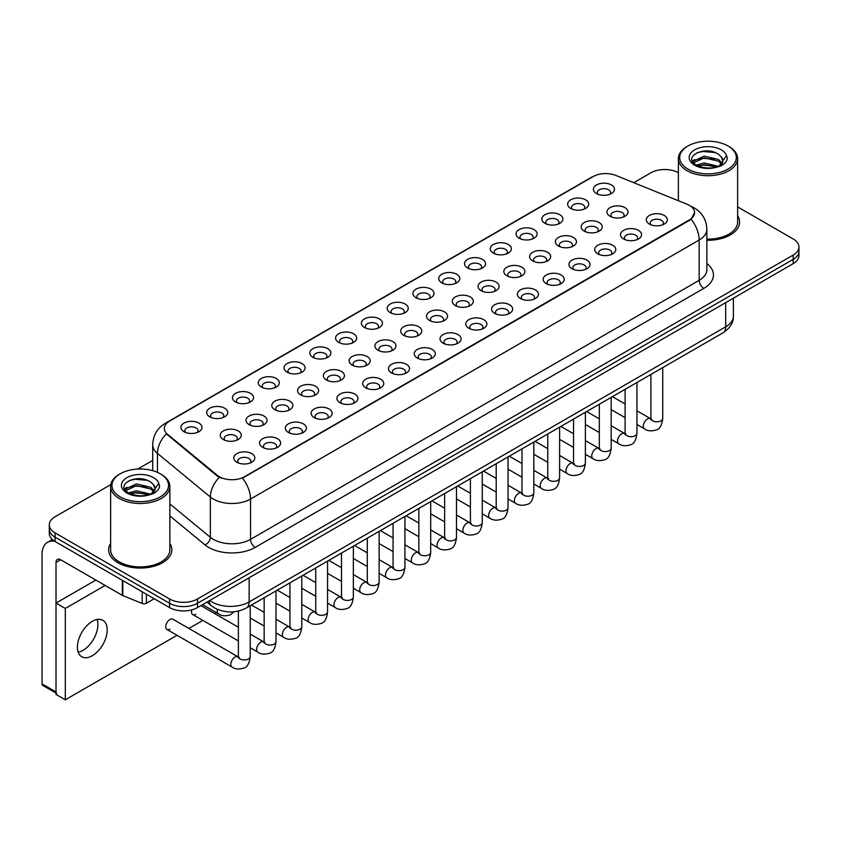 <?xml version="1.0" encoding="UTF-8"?>
<svg xmlns="http://www.w3.org/2000/svg" width="841" height="841" viewBox="0 0 841 841"><rect width="100%" height="100%" fill="white"/><g stroke="black" fill="none" stroke-linecap="round" stroke-linejoin="round"><path stroke-width="1.26" d="M570.713 208.431L570.713 208.431A10.534 6.076 180 0 1 570.713 199.832A10.534 6.076 180 0 1 585.609 199.832A10.534 6.076 180 0 1 585.609 208.431A10.534 6.076 180 0 1 570.713 208.431M583.885 209.23A6.581 3.795 0 0 0 584.747 207.359A6.581 3.795 0 0 0 582.813 204.668A6.581 3.795 0 0 0 575.643 203.848A6.581 3.795 0 0 0 571.586 207.359A6.581 3.795 0 0 0 572.448 209.23M544.936 223.317L544.936 223.317A10.534 6.076 180 0 1 544.936 214.718A10.534 6.076 180 0 1 559.833 214.718A10.534 6.076 180 0 1 559.833 223.317A10.534 6.076 180 0 1 544.936 223.317M558.098 224.116A6.581 3.795 0 0 0 558.96 222.234A6.581 3.795 0 0 0 557.036 219.554A6.581 3.795 0 0 0 549.867 218.734A6.581 3.795 0 0 0 545.798 222.234A6.581 3.795 0 0 0 546.661 224.116M519.149 238.203L519.149 238.203A10.534 6.076 180 0 1 519.149 229.604A10.534 6.076 180 0 1 534.046 229.604A10.534 6.076 180 0 1 534.046 238.203A10.534 6.076 180 0 1 519.149 238.203M532.321 239.002A6.581 3.795 0 0 0 533.183 237.12A6.581 3.795 0 0 0 531.249 234.439A6.581 3.795 0 0 0 524.08 233.609A6.581 3.795 0 0 0 520.022 237.12A6.581 3.795 0 0 0 520.884 239.002M493.373 253.088L493.373 253.088A10.534 6.076 180 0 1 493.373 244.489A10.534 6.076 180 0 1 508.269 244.489A10.534 6.076 180 0 1 508.269 253.088A10.534 6.076 180 0 1 493.373 253.088M506.534 253.887A6.581 3.795 0 0 0 507.396 252.006A6.581 3.795 0 0 0 505.473 249.325A6.581 3.795 0 0 0 498.303 248.494A6.581 3.795 0 0 0 494.235 252.006A6.581 3.795 0 0 0 495.097 253.887M467.585 267.964L467.585 267.964A10.534 6.076 180 0 1 467.585 259.375A10.534 6.076 180 0 1 482.482 259.375A10.534 6.076 180 0 1 482.482 267.964A10.534 6.076 180 0 1 467.585 267.964M480.758 268.773A6.581 3.795 0 0 0 481.62 266.891A6.581 3.795 0 0 0 479.685 264.211A6.581 3.795 0 0 0 472.516 263.38A6.581 3.795 0 0 0 468.458 266.891A6.581 3.795 0 0 0 469.32 268.773M441.809 282.849L441.809 282.849A10.534 6.076 180 0 1 441.809 274.261A10.534 6.076 180 0 1 456.705 274.261A10.534 6.076 180 0 1 456.705 282.849A10.534 6.076 180 0 1 441.809 282.849M454.97 283.659A6.581 3.795 0 0 0 455.833 281.777A6.581 3.795 0 0 0 453.909 279.096A6.581 3.795 0 0 0 446.739 278.266A6.581 3.795 0 0 0 442.671 281.777A6.581 3.795 0 0 0 443.533 283.659M416.022 297.735L416.022 297.735A10.534 6.076 180 0 1 416.022 289.136A10.534 6.076 180 0 1 430.918 289.136A10.534 6.076 180 0 1 430.918 297.735A10.534 6.076 180 0 1 416.022 297.735M429.194 298.544A6.581 3.795 0 0 0 430.056 296.663A6.581 3.795 0 0 0 428.122 293.982A6.581 3.795 0 0 0 420.952 293.152A6.581 3.795 0 0 0 416.894 296.663A6.581 3.795 0 0 0 417.756 298.544M390.245 312.621L390.245 312.621A10.534 6.076 180 0 1 390.245 304.022A10.534 6.076 180 0 1 405.141 304.022A10.534 6.076 180 0 1 405.141 312.621A10.534 6.076 180 0 1 390.245 312.621M403.407 313.43A6.581 3.795 0 0 0 404.269 311.548A6.581 3.795 0 0 0 402.345 308.857A6.581 3.795 0 0 0 395.175 308.037A6.581 3.795 0 0 0 391.107 311.548A6.581 3.795 0 0 0 391.969 313.43M364.458 327.506L364.458 327.506A10.534 6.076 180 0 1 364.458 318.907A10.534 6.076 180 0 1 379.354 318.907A10.534 6.076 180 0 1 379.354 327.506A10.534 6.076 180 0 1 364.458 327.506M377.63 328.316A6.581 3.795 0 0 0 378.492 326.434A6.581 3.795 0 0 0 376.558 323.743A6.581 3.795 0 0 0 369.388 322.923A6.581 3.795 0 0 0 365.33 326.434A6.581 3.795 0 0 0 366.192 328.316M338.681 342.392L338.681 342.392A10.534 6.076 180 0 1 338.681 333.793A10.534 6.076 180 0 1 353.577 333.793A10.534 6.076 180 0 1 353.577 342.392A10.534 6.076 180 0 1 338.681 342.392M351.843 343.202A6.581 3.795 0 0 0 352.705 341.32A6.581 3.795 0 0 0 350.781 338.629A6.581 3.795 0 0 0 343.612 337.809A6.581 3.795 0 0 0 339.543 341.32A6.581 3.795 0 0 0 340.405 343.202M312.894 357.278L312.894 357.278A10.534 6.076 180 0 1 312.894 348.679A10.534 6.076 180 0 1 327.79 348.679A10.534 6.076 180 0 1 327.79 357.278A10.534 6.076 180 0 1 312.894 357.278M326.066 358.087A6.581 3.795 0 0 0 326.928 356.206A6.581 3.795 0 0 0 324.994 353.514A6.581 3.795 0 0 0 317.824 352.694A6.581 3.795 0 0 0 313.767 356.206A6.581 3.795 0 0 0 314.629 358.087M287.117 372.164L287.117 372.164A10.534 6.076 180 0 1 287.117 363.564A10.534 6.076 180 0 1 302.014 363.564A10.534 6.076 180 0 1 302.014 372.164A10.534 6.076 180 0 1 287.117 372.164M300.279 372.973A6.581 3.795 0 0 0 301.141 371.091A6.581 3.795 0 0 0 299.217 368.4A6.581 3.795 0 0 0 292.048 367.58A6.581 3.795 0 0 0 287.979 371.091A6.581 3.795 0 0 0 288.841 372.973M261.33 387.049L261.33 387.049A10.534 6.076 180 0 1 261.33 378.45A10.534 6.076 180 0 1 276.226 378.45A10.534 6.076 180 0 1 276.226 387.049A10.534 6.076 180 0 1 261.33 387.049M274.502 387.859A6.581 3.795 0 0 0 275.364 385.977A6.581 3.795 0 0 0 273.43 383.286A6.581 3.795 0 0 0 266.261 382.466A6.581 3.795 0 0 0 262.203 385.977A6.581 3.795 0 0 0 263.065 387.859M235.554 401.935L235.554 401.935A10.534 6.076 180 0 1 235.554 393.336A10.534 6.076 180 0 1 250.45 393.336A10.534 6.076 180 0 1 250.45 401.935A10.534 6.076 180 0 1 235.554 401.935M248.715 402.744A6.581 3.795 0 0 0 249.577 400.863A6.581 3.795 0 0 0 247.653 398.171A6.581 3.795 0 0 0 240.484 397.351A6.581 3.795 0 0 0 236.416 400.863A6.581 3.795 0 0 0 237.278 402.744M209.766 416.821L209.766 416.821A10.534 6.076 180 0 1 209.766 408.221A10.534 6.076 180 0 1 224.663 408.221A10.534 6.076 180 0 1 224.663 416.821A10.534 6.076 180 0 1 209.766 416.821M222.939 417.63A6.581 3.795 0 0 0 223.801 415.748A6.581 3.795 0 0 0 221.866 413.057A6.581 3.795 0 0 0 214.697 412.237A6.581 3.795 0 0 0 210.639 415.748A6.581 3.795 0 0 0 211.501 417.63M183.99 431.706L183.99 431.706A10.534 6.076 180 0 1 183.99 423.107A10.534 6.076 180 0 1 198.886 423.107A10.534 6.076 180 0 1 198.886 431.706A10.534 6.076 180 0 1 183.99 431.706M197.151 432.505A6.581 3.795 0 0 0 198.013 430.634A6.581 3.795 0 0 0 196.09 427.943A6.581 3.795 0 0 0 188.92 427.123A6.581 3.795 0 0 0 184.852 430.634A6.581 3.795 0 0 0 185.714 432.505M596.5 193.546L596.5 193.546A10.534 6.076 180 0 1 596.5 184.946A10.534 6.076 180 0 1 611.386 184.946A10.534 6.076 180 0 1 611.396 193.546A10.534 6.076 180 0 1 596.5 193.546M609.662 194.355A6.581 3.795 0 0 0 610.524 192.473A6.581 3.795 0 0 0 608.6 189.782A6.581 3.795 0 0 0 601.431 188.962A6.581 3.795 0 0 0 597.362 192.473A6.581 3.795 0 0 0 598.224 194.355M584.264 231.128L584.264 231.128A10.534 6.076 180 0 1 584.264 222.539A10.534 6.076 180 0 1 599.149 222.539A10.534 6.076 180 0 1 599.149 231.128A10.534 6.076 180 0 1 584.264 231.128M597.425 231.937A6.581 3.795 0 0 0 598.287 230.056A6.581 3.795 0 0 0 596.364 227.375A6.581 3.795 0 0 0 589.184 226.544A6.581 3.795 0 0 0 585.126 230.056A6.581 3.795 0 0 0 585.988 231.937M558.477 246.014L558.477 246.014A10.534 6.076 180 0 1 558.477 237.425A10.534 6.076 180 0 1 573.373 237.425A10.534 6.076 180 0 1 573.373 246.014A10.534 6.076 180 0 1 558.477 246.014M571.638 246.823A6.581 3.795 0 0 0 572.5 244.941A6.581 3.795 0 0 0 570.576 242.261A6.581 3.795 0 0 0 563.407 241.43A6.581 3.795 0 0 0 559.339 244.941A6.581 3.795 0 0 0 560.201 246.823M532.7 260.899L532.7 260.899A10.534 6.076 180 0 1 532.7 252.3A10.534 6.076 180 0 1 547.586 252.3A10.534 6.076 180 0 1 547.586 260.899A10.534 6.076 180 0 1 532.7 260.899M545.862 261.709A6.581 3.795 0 0 0 546.724 259.827A6.581 3.795 0 0 0 544.8 257.146A6.581 3.795 0 0 0 537.62 256.316A6.581 3.795 0 0 0 533.562 259.827A6.581 3.795 0 0 0 534.424 261.709M506.913 275.785L506.913 275.785A10.534 6.076 180 0 1 506.913 267.186A10.534 6.076 180 0 1 521.809 267.186A10.534 6.076 180 0 1 521.809 275.785A10.534 6.076 180 0 1 506.913 275.785M520.074 276.594A6.581 3.795 0 0 0 520.936 274.713A6.581 3.795 0 0 0 519.013 272.021A6.581 3.795 0 0 0 511.843 271.201A6.581 3.795 0 0 0 507.775 274.713A6.581 3.795 0 0 0 508.637 276.594M481.136 290.671L481.136 290.671A10.534 6.076 180 0 1 481.136 282.071A10.534 6.076 180 0 1 496.022 282.071A10.534 6.076 180 0 1 496.022 290.671A10.534 6.076 180 0 1 481.136 290.671M494.298 291.48A6.581 3.795 0 0 0 495.16 289.598A6.581 3.795 0 0 0 493.236 286.907A6.581 3.795 0 0 0 486.056 286.087A6.581 3.795 0 0 0 481.998 289.598A6.581 3.795 0 0 0 482.86 291.48M455.349 305.556L455.349 305.556A10.534 6.076 180 0 1 455.349 296.957A10.534 6.076 180 0 1 470.245 296.957A10.534 6.076 180 0 1 470.245 305.556A10.534 6.076 180 0 1 455.349 305.556M468.511 306.366A6.581 3.795 0 0 0 469.383 304.484A6.581 3.795 0 0 0 467.449 301.793A6.581 3.795 0 0 0 460.279 300.973A6.581 3.795 0 0 0 456.211 304.484A6.581 3.795 0 0 0 457.073 306.366M429.572 320.442L429.572 320.442A10.534 6.076 180 0 1 429.572 311.843A10.534 6.076 180 0 1 444.458 311.843A10.534 6.076 180 0 1 444.458 320.442A10.534 6.076 180 0 1 429.572 320.442M442.734 321.251A6.581 3.795 0 0 0 443.596 319.37A6.581 3.795 0 0 0 441.672 316.679A6.581 3.795 0 0 0 434.492 315.859A6.581 3.795 0 0 0 430.434 319.37A6.581 3.795 0 0 0 431.296 321.251M403.785 335.328L403.785 335.328A10.534 6.076 180 0 1 403.785 326.728A10.534 6.076 180 0 1 418.681 326.728A10.534 6.076 180 0 1 418.681 335.328A10.534 6.076 180 0 1 403.785 335.328M416.947 336.137A6.581 3.795 0 0 0 417.819 334.255A6.581 3.795 0 0 0 415.885 331.564A6.581 3.795 0 0 0 408.715 330.744A6.581 3.795 0 0 0 404.647 334.255A6.581 3.795 0 0 0 405.509 336.137M378.008 350.213L378.008 350.213A10.534 6.076 180 0 1 378.008 341.614A10.534 6.076 180 0 1 392.894 341.614A10.534 6.076 180 0 1 392.894 350.213A10.534 6.076 180 0 1 378.008 350.213M391.17 351.023A6.581 3.795 0 0 0 392.032 349.141A6.581 3.795 0 0 0 390.108 346.45A6.581 3.795 0 0 0 382.928 345.63A6.581 3.795 0 0 0 378.87 349.141A6.581 3.795 0 0 0 379.733 351.023M352.221 365.099L352.221 365.099A10.534 6.076 180 0 1 352.221 356.5A10.534 6.076 180 0 1 367.118 356.5A10.534 6.076 180 0 1 367.118 365.099A10.534 6.076 180 0 1 352.221 365.099M365.383 365.909A6.581 3.795 0 0 0 366.255 364.027A6.581 3.795 0 0 0 364.321 361.336A6.581 3.795 0 0 0 357.152 360.516A6.581 3.795 0 0 0 353.083 364.027A6.581 3.795 0 0 0 353.945 365.909M326.445 379.985L326.445 379.985A10.534 6.076 180 0 1 326.445 371.386A10.534 6.076 180 0 1 341.33 371.386A10.534 6.076 180 0 1 341.33 379.985A10.534 6.076 180 0 1 326.445 379.985M339.606 380.784A6.581 3.795 0 0 0 340.468 378.913A6.581 3.795 0 0 0 338.545 376.221A6.581 3.795 0 0 0 331.365 375.401A6.581 3.795 0 0 0 327.307 378.913A6.581 3.795 0 0 0 328.169 380.784M300.658 394.871L300.658 394.871A10.534 6.076 180 0 1 300.658 386.271A10.534 6.076 180 0 1 315.554 386.271A10.534 6.076 180 0 1 315.554 394.871A10.534 6.076 180 0 1 300.658 394.871M313.819 395.669A6.581 3.795 0 0 0 314.692 393.788A6.581 3.795 0 0 0 312.757 391.107A6.581 3.795 0 0 0 305.588 390.287A6.581 3.795 0 0 0 301.52 393.788A6.581 3.795 0 0 0 302.392 395.669M274.881 409.756L274.881 409.756A10.534 6.076 180 0 1 274.881 401.157A10.534 6.076 180 0 1 289.767 401.157A10.534 6.076 180 0 1 289.767 409.756A10.534 6.076 180 0 1 274.881 409.756M288.043 410.555A6.581 3.795 0 0 0 288.905 408.673A6.581 3.795 0 0 0 286.981 405.993A6.581 3.795 0 0 0 279.801 405.162A6.581 3.795 0 0 0 275.743 408.673A6.581 3.795 0 0 0 276.605 410.555M249.094 424.642L249.094 424.642A10.534 6.076 180 0 1 249.094 416.043A10.534 6.076 180 0 1 263.99 416.043A10.534 6.076 180 0 1 263.99 424.642A10.534 6.076 180 0 1 249.094 424.642M262.255 425.441A6.581 3.795 0 0 0 263.128 423.559A6.581 3.795 0 0 0 261.194 420.878A6.581 3.795 0 0 0 254.024 420.048A6.581 3.795 0 0 0 249.956 423.559A6.581 3.795 0 0 0 250.828 425.441M223.317 439.528L223.317 439.528A10.534 6.076 180 0 1 223.317 430.928A10.534 6.076 180 0 1 238.203 430.928A10.534 6.076 180 0 1 238.203 439.528A10.534 6.076 180 0 1 223.317 439.528M236.479 440.327A6.581 3.795 0 0 0 237.341 438.445A6.581 3.795 0 0 0 235.417 435.764A6.581 3.795 0 0 0 228.237 434.934A6.581 3.795 0 0 0 224.179 438.445A6.581 3.795 0 0 0 225.041 440.327M610.04 216.253L610.04 216.253A10.534 6.076 180 0 1 610.04 207.653A10.534 6.076 180 0 1 624.937 207.653A10.534 6.076 180 0 1 624.937 216.253A10.534 6.076 180 0 1 610.04 216.253M623.202 217.052A6.581 3.795 0 0 0 624.064 215.17A6.581 3.795 0 0 0 622.14 212.489A6.581 3.795 0 0 0 614.971 211.659A6.581 3.795 0 0 0 610.902 215.17A6.581 3.795 0 0 0 611.764 217.052M623.58 238.949L623.58 238.949A10.534 6.076 180 0 1 623.58 230.35A10.534 6.076 180 0 1 638.477 230.35A10.534 6.076 180 0 1 638.477 238.949A10.534 6.076 180 0 1 623.58 238.949M636.753 239.759A6.581 3.795 0 0 0 637.615 237.877A6.581 3.795 0 0 0 635.68 235.186A6.581 3.795 0 0 0 628.511 234.366A6.581 3.795 0 0 0 624.453 237.877A6.581 3.795 0 0 0 625.315 239.759M597.804 253.835L597.804 253.835A10.534 6.076 180 0 1 597.804 245.236A10.534 6.076 180 0 1 612.69 245.236A10.534 6.076 180 0 1 612.69 253.835A10.534 6.076 180 0 1 597.804 253.835M610.965 254.644A6.581 3.795 0 0 0 611.827 252.763A6.581 3.795 0 0 0 609.904 250.071A6.581 3.795 0 0 0 602.734 249.251A6.581 3.795 0 0 0 598.666 252.763A6.581 3.795 0 0 0 599.528 254.644M572.017 268.721L572.017 268.721A10.534 6.076 180 0 1 572.017 260.121A10.534 6.076 180 0 1 586.913 260.121A10.534 6.076 180 0 1 586.913 268.721A10.534 6.076 180 0 1 572.017 268.721M585.189 269.53A6.581 3.795 0 0 0 586.051 267.648A6.581 3.795 0 0 0 584.117 264.957A6.581 3.795 0 0 0 576.947 264.137A6.581 3.795 0 0 0 572.889 267.648A6.581 3.795 0 0 0 573.751 269.53M546.24 283.606L546.24 283.606A10.534 6.076 180 0 1 546.24 275.007A10.534 6.076 180 0 1 561.126 275.007A10.534 6.076 180 0 1 561.126 283.606A10.534 6.076 180 0 1 546.24 283.606M559.402 284.416A6.581 3.795 0 0 0 560.264 282.534A6.581 3.795 0 0 0 558.34 279.843A6.581 3.795 0 0 0 551.17 279.023A6.581 3.795 0 0 0 547.102 282.534A6.581 3.795 0 0 0 547.964 284.416M520.453 298.492L520.453 298.492A10.534 6.076 180 0 1 520.453 289.893A10.534 6.076 180 0 1 535.349 289.893A10.534 6.076 180 0 1 535.349 298.492A10.534 6.076 180 0 1 520.453 298.492M533.625 299.301A6.581 3.795 0 0 0 534.487 297.42A6.581 3.795 0 0 0 532.553 294.728A6.581 3.795 0 0 0 525.383 293.908A6.581 3.795 0 0 0 521.325 297.42A6.581 3.795 0 0 0 522.187 299.301M494.676 313.378L494.676 313.378A10.534 6.076 180 0 1 494.676 304.778A10.534 6.076 180 0 1 509.562 304.778A10.534 6.076 180 0 1 509.562 313.378A10.534 6.076 180 0 1 494.676 313.378M507.838 314.187A6.581 3.795 0 0 0 508.7 312.305A6.581 3.795 0 0 0 506.776 309.614A6.581 3.795 0 0 0 499.607 308.794A6.581 3.795 0 0 0 495.538 312.305A6.581 3.795 0 0 0 496.4 314.187M468.889 328.263L468.889 328.263A10.534 6.076 180 0 1 468.889 319.664A10.534 6.076 180 0 1 483.785 319.664A10.534 6.076 180 0 1 483.785 328.263A10.534 6.076 180 0 1 468.889 328.263M482.061 329.062A6.581 3.795 0 0 0 482.923 327.191A6.581 3.795 0 0 0 480.989 324.5A6.581 3.795 0 0 0 473.819 323.68A6.581 3.795 0 0 0 469.762 327.191A6.581 3.795 0 0 0 470.624 329.062M443.112 343.149L443.112 343.149A10.534 6.076 180 0 1 443.112 334.55A10.534 6.076 180 0 1 457.998 334.55A10.534 6.076 180 0 1 457.998 343.149A10.534 6.076 180 0 1 443.112 343.149M456.274 343.948A6.581 3.795 0 0 0 457.136 342.077A6.581 3.795 0 0 0 455.212 339.386A6.581 3.795 0 0 0 448.043 338.566A6.581 3.795 0 0 0 443.974 342.077A6.581 3.795 0 0 0 444.836 343.948M417.325 358.035L417.325 358.035A10.534 6.076 180 0 1 417.325 349.435A10.534 6.076 180 0 1 432.221 349.435A10.534 6.076 180 0 1 432.221 358.035A10.534 6.076 180 0 1 417.325 358.035M430.497 358.834A6.581 3.795 0 0 0 431.359 356.952A6.581 3.795 0 0 0 429.425 354.271A6.581 3.795 0 0 0 422.256 353.451A6.581 3.795 0 0 0 418.198 356.952A6.581 3.795 0 0 0 419.06 358.834M391.549 372.92L391.549 372.92A10.534 6.076 180 0 1 391.549 364.321A10.534 6.076 180 0 1 406.434 364.321A10.534 6.076 180 0 1 406.445 372.92A10.534 6.076 180 0 1 391.549 372.92M404.71 373.719A6.581 3.795 0 0 0 405.572 371.838A6.581 3.795 0 0 0 403.648 369.157A6.581 3.795 0 0 0 396.479 368.326A6.581 3.795 0 0 0 392.411 371.838A6.581 3.795 0 0 0 393.273 373.719M365.761 387.806L365.761 387.806A10.534 6.076 180 0 1 365.761 379.207A10.534 6.076 180 0 1 380.658 379.207A10.534 6.076 180 0 1 380.658 387.806A10.534 6.076 180 0 1 365.761 387.806M378.934 388.605A6.581 3.795 0 0 0 379.796 386.723A6.581 3.795 0 0 0 377.861 384.043A6.581 3.795 0 0 0 370.692 383.212A6.581 3.795 0 0 0 366.634 386.723A6.581 3.795 0 0 0 367.496 388.605M339.985 402.681L339.985 402.681A10.534 6.076 180 0 1 339.985 394.093A10.534 6.076 180 0 1 354.881 394.093A10.534 6.076 180 0 1 354.881 402.681A10.534 6.076 180 0 1 339.985 402.681M353.146 403.491A6.581 3.795 0 0 0 354.008 401.609A6.581 3.795 0 0 0 352.085 398.928A6.581 3.795 0 0 0 344.915 398.098A6.581 3.795 0 0 0 340.847 401.609A6.581 3.795 0 0 0 341.709 403.491M314.198 417.567L314.198 417.567A10.534 6.076 180 0 1 314.198 408.978A10.534 6.076 180 0 1 329.094 408.978A10.534 6.076 180 0 1 329.094 417.567A10.534 6.076 180 0 1 314.198 417.567M327.37 418.376A6.581 3.795 0 0 0 328.232 416.495A6.581 3.795 0 0 0 326.297 413.814A6.581 3.795 0 0 0 319.128 412.984A6.581 3.795 0 0 0 315.07 416.495A6.581 3.795 0 0 0 315.932 418.376M288.421 432.453L288.421 432.453A10.534 6.076 180 0 1 288.421 423.853A10.534 6.076 180 0 1 303.317 423.853A10.534 6.076 180 0 1 303.317 432.453A10.534 6.076 180 0 1 288.421 432.453M301.583 433.262A6.581 3.795 0 0 0 302.445 431.38A6.581 3.795 0 0 0 300.521 428.7A6.581 3.795 0 0 0 293.351 427.869A6.581 3.795 0 0 0 289.283 431.38A6.581 3.795 0 0 0 290.145 433.262M262.634 447.338L262.634 447.338A10.534 6.076 180 0 1 262.634 438.739A10.534 6.076 180 0 1 277.53 438.739A10.534 6.076 180 0 1 277.53 447.338A10.534 6.076 180 0 1 262.634 447.338M275.806 448.148A6.581 3.795 0 0 0 276.668 446.266A6.581 3.795 0 0 0 274.734 443.575A6.581 3.795 0 0 0 267.564 442.755A6.581 3.795 0 0 0 263.506 446.266A6.581 3.795 0 0 0 264.368 448.148M236.857 462.224L236.857 462.224A10.534 6.076 180 0 1 236.857 453.625A10.534 6.076 180 0 1 251.753 453.625A10.534 6.076 180 0 1 251.753 462.224A10.534 6.076 180 0 1 236.857 462.224M250.019 463.034A6.581 3.795 0 0 0 250.881 461.152A6.581 3.795 0 0 0 248.957 458.461A6.581 3.795 0 0 0 241.787 457.641A6.581 3.795 0 0 0 237.719 461.152A6.581 3.795 0 0 0 238.581 463.034M649.368 224.063L649.368 224.063A10.534 6.076 180 0 1 649.368 215.464A10.534 6.076 180 0 1 664.253 215.464A10.534 6.076 180 0 1 664.253 224.063A10.534 6.076 180 0 1 649.368 224.063M662.529 224.873A6.581 3.795 0 0 0 663.391 222.991A6.581 3.795 0 0 0 661.468 220.3A6.581 3.795 0 0 0 654.298 219.48A6.581 3.795 0 0 0 650.23 222.991A6.581 3.795 0 0 0 651.092 224.873M687.013 204.216A17.766 10.26 180 0 1 689.389 205.362A17.766 10.26 180 0 1 694.592 212.615A17.766 10.26 180 0 1 689.389 219.879L244.489 476.731A17.766 10.26 180 0 1 217.367 475.365L167.538 434.282A17.766 10.26 180 0 1 164.321 428.395A17.766 10.26 180 0 1 169.525 421.141L593.094 176.599A17.766 10.26 180 0 1 615.854 175.443L687.013 204.216M110.623 543.475A31.59 18.239 0 0 0 108.657 549.814A31.59 18.239 0 0 0 117.908 562.713A31.59 18.239 0 0 0 152.337 566.666A31.59 18.239 0 0 0 171.837 549.814A31.59 18.239 0 0 0 169.861 543.475A31.59 18.239 0 0 1 171.837 549.814A31.59 18.239 0 0 1 152.337 566.666A31.59 18.239 0 0 1 117.908 562.713A31.59 18.239 0 0 1 108.657 549.814A31.59 18.239 0 0 1 110.623 543.475M694.592 212.615L691.113 219.154L689.389 220.405L242.492 478.161A23.033 13.298 60 0 1 250.534 499.039A26.323 15.201 180 0 1 213.309 499.039A26.323 15.201 180 0 1 210.355 497.01L157.456 453.394A26.323 15.201 180 0 1 152.705 444.668L152.705 470.666M110.791 484.605L55.085 516.773A19.742 11.396 0 0 0 49.293 524.826L49.293 533.425A19.742 11.396 0 0 0 55.085 541.488L169.567 607.58L169.567 603.281A19.742 11.396 0 0 0 197.488 603.281L793.168 259.375A19.742 11.396 0 0 0 798.95 251.312A19.742 11.396 0 0 1 793.168 259.375L197.488 603.281A19.742 11.396 0 0 1 169.567 603.281L55.085 537.189L169.567 603.281L169.567 598.992A19.742 11.396 0 0 0 197.488 598.992L793.168 255.075A19.742 11.396 0 0 0 798.95 247.012A19.742 11.396 0 0 0 793.168 238.949L737.62 206.886M49.293 529.126A19.742 11.396 0 0 0 55.085 537.189A19.742 11.396 0 0 1 49.293 529.126M221.362 478.161L217.367 476.143L166.339 433.84A23.033 15.411 129.5 0 0 157.456 453.394L157.456 472.369M706.871 240.253A31.59 18.239 0 0 0 739.596 222.024A31.59 18.239 0 0 0 737.62 215.674A31.59 18.239 0 0 1 739.596 222.024A31.59 18.239 0 0 1 706.871 240.253M678.382 172.689A19.742 11.396 0 0 0 650.766 172.857L633.746 182.686M152.705 460.405L137.714 469.057M49.293 524.826A19.742 11.396 0 0 0 55.085 532.889L169.567 598.992M169.567 607.58A19.742 11.396 0 0 0 197.488 607.58L793.168 263.675A19.742 11.396 0 0 0 798.95 255.611L798.95 247.012M83.007 650.356A21.057 12.163 120 0 0 97.104 619.491A21.057 12.163 120 0 1 83.007 650.356A21.057 12.163 120 0 1 78.213 652.217A21.057 12.163 120 0 0 83.007 650.356M146.408 594.219L146.408 603.218L154.208 598.718M54.854 541.362A26.323 15.201 -120 0 0 47.506 542.329A26.323 15.201 -120 0 0 42.05 554.387L42.05 683.891L56.011 691.954L56.011 562.45A6.581 3.795 60 0 1 57.377 559.433A6.581 3.795 60 0 1 60.668 559.759L122.355 595.375L122.355 580.332M56.011 693.068L42.733 685.394A3.29 1.903 -60 0 1 42.05 683.891M56.011 691.954A3.29 1.903 120 0 0 56.694 693.457M146.408 603.218A3.29 1.903 180 0 1 142.192 603.428L122.797 595.586A3.29 1.903 180 0 1 122.355 595.375M706.871 239.107A29.614 17.104 0 0 0 737.62 222.024L737.62 158.613A29.614 17.104 0 0 0 728.947 146.523L728.012 145.987A28.3 16.336 0 0 0 687.991 145.987A28.3 16.336 0 0 0 687.991 169.094A28.3 16.336 0 0 0 728.012 169.094A28.3 16.336 0 0 0 728.012 145.987L728.947 146.523M687.991 145.987L687.065 146.523A29.614 17.104 0 0 0 678.382 158.613A29.614 17.104 0 0 0 687.065 170.702A29.614 17.104 0 0 0 719.339 174.413A29.614 17.104 0 0 0 737.62 158.613M722.661 161.787L722.882 160.768A14.875 8.589 0 0 0 721.2 156.794L718.54 154.366C704.821 144.663 681.967 157.33 696.075 164.847C701.836 167.969 708.648 168.768 716.49 167.243L720.674 166.024C724.69 163.963 726.918 161.388 727.36 158.297L726.54 155.638L719.023 166.171M696.516 165.109L704.148 162.954L718.677 166.413M714.839 166.14L702.981 165.12L698.272 165.971L704.148 164.657L717.026 167.128M693.184 162.355L693.636 161.062L704.148 156.121L718.519 159.485L721.977 163.091M693.594 162.839L704.148 157.835L718.519 161.188L721.41 163.9M721.2 156.794L722.871 160.967M722.882 161.304L721.231 165.74M692.332 160.915L694.855 159.506M697.147 152.652L702.981 151.475L714.987 152.526M692.648 161.556L693.709 160.925M698.251 159.149L702.981 158.297L714.839 159.317M120.231 473.777L119.306 474.313A29.614 17.104 0 0 0 110.623 486.403L110.623 549.814A29.614 17.104 0 0 0 119.306 561.904A29.614 17.104 0 0 0 151.58 565.615A29.614 17.104 0 0 0 169.861 549.814L169.861 486.403A29.614 17.104 0 0 0 161.188 474.313L160.253 473.777A28.3 16.336 0 0 0 120.231 473.777A28.3 16.336 0 0 0 120.231 496.884A28.3 16.336 0 0 0 160.253 496.884A28.3 16.336 0 0 0 160.253 473.777L161.188 474.313M110.623 486.403A29.614 17.104 0 0 0 119.306 498.503A29.614 17.104 0 0 0 151.58 502.203A29.614 17.104 0 0 0 169.861 486.403M154.902 489.578L155.122 488.558A14.875 8.589 0 0 0 153.44 484.595L150.781 482.166C137.062 472.463 114.208 485.12 128.316 492.647C134.076 495.77 140.889 496.558 148.731 495.034L152.915 493.814C156.931 491.754 159.159 489.178 159.601 486.098L158.781 483.428L151.264 493.961M128.757 492.9L136.389 490.745L150.917 494.214M147.08 493.93L135.222 492.91L130.513 493.762L136.389 492.448L149.267 494.918M125.425 490.145L125.877 488.852L136.389 483.922L150.76 487.275L154.218 490.881M125.835 490.639L136.389 485.625L150.76 488.989L153.651 491.691M153.44 484.595L155.112 488.758M155.122 489.094L153.472 493.53M124.573 488.705L127.096 487.296M129.388 480.442L135.222 479.265L147.228 480.327M124.888 489.346L125.95 488.716M130.492 486.95L135.222 486.087L147.08 487.107M250.229 605.772L250.229 656.537C249.409 663.423 247.286 667.26 243.837 668.069C238.939 669.583 235.007 669.236 232.032 667.039A5.919 3.417 -60 0 1 231.128 662.298A5.919 3.417 -60 0 1 234.996 657.073A5.919 3.417 -60 0 1 235.259 656.937A5.919 3.417 -60 0 1 237.961 656.789L172.899 619.218A5.919 3.417 120 0 0 169.935 619.512A5.919 3.417 120 0 0 166.066 624.737A5.919 3.417 120 0 0 166.97 629.478A5.919 3.417 120 0 0 169.935 629.184M92.31 655.738A21.057 12.163 120 0 0 106.071 637.173A21.057 12.163 120 0 0 102.844 620.301A21.057 12.163 120 0 0 92.31 621.341A21.057 12.163 120 0 0 78.549 639.896A21.057 12.163 120 0 0 81.777 656.779A21.057 12.163 120 0 0 92.31 655.738M191.843 609.862A5.919 3.417 120 0 0 192.757 614.592A5.919 3.417 120 0 0 195.722 614.308M105.157 585.441L65.314 608.442L65.314 699.796L177.041 635.291M188.889 628.458L202.828 620.406M214.676 613.573L216.368 612.595M95.853 580.069L56.011 603.071L56.011 694.424L65.314 699.796M65.314 608.442L56.011 603.071M244.489 476.731L244.489 477.267M217.367 475.365L217.367 476.143M167.538 434.282L167.538 435.06M689.389 219.879L689.389 220.405M706.871 263.559A32.904 18.996 180 0 1 703.812 288.389L255.191 547.396A6.581 3.795 60 0 1 250.534 539.344L699.165 280.326A26.323 15.201 0 0 0 706.871 269.583L706.871 229.278A26.323 15.201 180 0 1 699.165 240.021A23.033 13.298 -120 0 0 691.113 219.154M255.191 547.396A32.904 18.996 180 0 1 208.652 547.396A32.904 18.996 180 0 1 204.973 544.863L169.861 515.911M219.333 477.362A23.033 15.411 129.5 0 0 210.355 497.01L210.355 537.304A26.323 15.201 0 0 0 213.309 539.344A26.323 15.201 0 0 0 250.534 539.344L250.534 499.039L699.165 240.021L699.165 280.326A6.581 3.795 60 0 0 703.812 288.389M706.871 229.278C706.429 219.816 702.267 212.72 694.393 207.99L691.071 206.371A23.033 10.786 112 0 0 690.755 206.255M167.569 422.487A23.033 13.298 -120 0 0 165.183 423.38C157.309 428.111 153.146 435.207 152.705 444.668M165.183 423.38L591.16 177.451A23.033 13.298 60 0 1 592.905 176.705M197.488 598.992L197.488 607.58M793.168 255.075L793.168 263.675M55.085 532.889L55.085 541.488M169.861 503.917L210.355 537.304A6.581 4.405 -50.5 0 1 204.973 544.863M209.735 600.516A26.323 15.201 0 0 0 211.911 601.946A26.323 15.201 0 0 0 249.146 601.946L725.688 326.813A26.323 15.201 0 0 0 733.394 316.069C733.594 322.597 730.114 328.19 722.966 332.836L246.413 607.969A13.162 7.601 60 0 0 249.146 601.946L249.146 577.756M725.688 302.634L725.688 326.813A13.162 7.601 60 0 1 722.966 332.836M209.01 600.926A13.162 8.799 129.5 0 0 211.375 605.709L206.991 602.093M662.74 367.612L662.74 418.376A5.919 3.417 180 0 1 660.732 420.942A5.919 3.417 180 0 1 652.627 420.794A5.919 3.417 180 0 1 650.892 418.376L650.703 419.659L651.228 419.217M662.74 418.376C661.92 425.262 659.796 429.099 656.348 429.909C651.449 431.422 647.517 431.076 644.542 428.878A5.919 3.417 -60 0 1 643.638 424.137A5.919 3.417 -60 0 1 647.507 418.913A5.919 3.417 -60 0 1 647.77 418.776A5.919 3.417 -60 0 1 650.461 418.629L651.67 419.102M636.952 382.497L636.952 433.262A5.919 3.417 180 0 1 634.944 435.827A5.919 3.417 180 0 1 626.839 435.68A5.919 3.417 180 0 1 625.105 433.262L624.916 434.545L625.441 434.103M636.952 433.262C636.143 440.148 634.009 443.985 630.561 444.794C625.672 446.308 621.741 445.961 618.766 443.764A5.919 3.417 -60 0 1 617.851 439.023A5.919 3.417 -60 0 1 621.72 433.798A5.919 3.417 -60 0 1 621.983 433.662A5.919 3.417 -60 0 1 624.684 433.514L625.883 433.988M611.176 397.383L611.176 448.148A5.919 3.417 180 0 1 609.168 450.713A5.919 3.417 180 0 1 601.063 450.566A5.919 3.417 180 0 1 599.328 448.148L599.139 449.43L599.665 448.989M611.176 448.148C610.356 455.034 608.232 458.871 604.784 459.68C599.885 461.194 595.954 460.847 592.979 458.65A5.919 3.417 -60 0 1 592.075 453.909A5.919 3.417 -60 0 1 595.943 448.684A5.919 3.417 -60 0 1 596.206 448.547A5.919 3.417 -60 0 1 598.897 448.39L600.106 448.873M585.389 412.269L585.389 463.034A5.919 3.417 180 0 1 583.381 465.599A5.919 3.417 180 0 1 575.276 465.451A5.919 3.417 180 0 1 573.541 463.034L573.352 464.316L573.877 463.875M585.389 463.034C584.579 469.909 582.445 473.756 578.997 474.566C574.109 476.08 570.177 475.733 567.202 473.536A5.919 3.417 -60 0 1 566.287 468.794A5.919 3.417 -60 0 1 570.156 463.57A5.919 3.417 -60 0 1 570.419 463.433A5.919 3.417 -60 0 1 573.12 463.275L574.319 463.759M559.612 427.144L559.612 477.919A5.919 3.417 180 0 1 557.604 480.484A5.919 3.417 180 0 1 549.499 480.337A5.919 3.417 180 0 1 547.764 477.919L547.575 479.202L548.101 478.76M559.612 477.919C558.792 484.794 556.668 488.642 553.22 489.441C548.321 490.955 544.39 490.618 541.415 488.421A5.919 3.417 -60 0 1 540.511 483.68A5.919 3.417 -60 0 1 544.379 478.455A5.919 3.417 -60 0 1 544.642 478.319A5.919 3.417 -60 0 1 547.344 478.161L548.542 478.634M56.011 562.45L60.668 559.759M122.797 580.584L122.797 595.586M142.192 603.428L142.192 591.78M726.54 155.638A18.828 10.87 0 0 0 721.315 149.856A18.828 10.87 0 0 0 694.687 149.856A18.828 10.87 0 0 0 694.687 165.225A18.828 10.87 0 0 0 716.49 167.243M718.845 166.644A14.875 8.589 0 0 0 722.861 161.251M158.781 483.428A18.828 10.87 0 0 0 153.556 477.646A18.828 10.87 0 0 0 126.928 477.646A18.828 10.87 0 0 0 126.928 493.015A18.828 10.87 0 0 0 148.731 495.034M151.086 494.445A14.875 8.589 0 0 0 155.101 489.041M533.825 442.03L533.825 492.805A5.919 3.417 180 0 1 531.817 495.37A5.919 3.417 180 0 1 523.712 495.223A5.919 3.417 180 0 1 521.977 492.805L521.788 494.088L522.324 493.646M533.825 492.805C533.015 499.68 530.881 503.528 527.433 504.327C522.545 505.84 518.613 505.504 515.638 503.307A5.919 3.417 -60 0 1 514.724 498.566A5.919 3.417 -60 0 1 518.592 493.341A5.919 3.417 -60 0 1 518.855 493.204A5.919 3.417 -60 0 1 521.557 493.047L522.755 493.52M508.048 456.915L508.048 507.691A5.919 3.417 180 0 1 506.04 510.256A5.919 3.417 180 0 1 497.935 510.109A5.919 3.417 180 0 1 496.201 507.691L496.011 508.973L496.537 508.532M508.048 507.691C507.228 514.566 505.105 518.413 501.656 519.212C496.758 520.726 492.826 520.39 489.851 518.193A5.919 3.417 -60 0 1 488.947 513.452A5.919 3.417 -60 0 1 492.815 508.227A5.919 3.417 -60 0 1 493.078 508.09A5.919 3.417 -60 0 1 495.78 507.932L496.978 508.406M482.261 471.801L482.261 522.576A5.919 3.417 180 0 1 480.253 525.141A5.919 3.417 180 0 1 472.148 524.994A5.919 3.417 180 0 1 470.413 522.576L470.224 523.859L470.76 523.417M482.261 522.576C481.451 529.452 479.317 533.299 475.869 534.098C470.981 535.612 467.049 535.275 464.074 533.078A5.919 3.417 -60 0 1 463.16 528.337A5.919 3.417 -60 0 1 467.028 523.113A5.919 3.417 -60 0 1 467.291 522.965A5.919 3.417 -60 0 1 469.993 522.818L471.191 523.291M456.484 486.687L456.484 537.462A5.919 3.417 180 0 1 454.476 540.027A5.919 3.417 180 0 1 446.371 539.88A5.919 3.417 180 0 1 444.637 537.462L444.447 538.745L444.973 538.303M456.484 537.462C455.664 544.337 453.541 548.185 450.093 548.984C445.194 550.498 441.262 550.161 438.287 547.964A5.919 3.417 -60 0 1 437.383 543.212A5.919 3.417 -60 0 1 441.252 537.998A5.919 3.417 -60 0 1 441.514 537.851A5.919 3.417 -60 0 1 444.216 537.704L445.415 538.177M430.697 501.572L430.697 552.348A5.919 3.417 180 0 1 428.689 554.913A5.919 3.417 180 0 1 420.584 554.766A5.919 3.417 180 0 1 418.85 552.348L418.66 553.62L419.196 553.189M430.697 552.348C429.888 559.223 427.754 563.071 424.306 563.869C419.417 565.383 415.486 565.047 412.51 562.85A5.919 3.417 -60 0 1 411.596 558.098A5.919 3.417 -60 0 1 415.465 552.884A5.919 3.417 -60 0 1 415.727 552.737A5.919 3.417 -60 0 1 418.429 552.59L419.627 553.063M404.92 516.458L404.92 567.233A5.919 3.417 180 0 1 402.913 569.799A5.919 3.417 180 0 1 394.807 569.651A5.919 3.417 180 0 1 393.073 567.233L392.884 568.505L393.409 568.074M404.92 567.233C404.101 574.109 401.977 577.946 398.529 578.755C393.63 580.269 389.698 579.933 386.723 577.735A5.919 3.417 -60 0 1 385.819 572.984A5.919 3.417 -60 0 1 389.688 567.77A5.919 3.417 -60 0 1 389.951 567.622A5.919 3.417 -60 0 1 392.652 567.475L393.851 567.948M379.133 531.344L379.133 582.119A5.919 3.417 180 0 1 377.125 584.684A5.919 3.417 180 0 1 369.02 584.537A5.919 3.417 180 0 1 367.286 582.119L367.096 583.391L367.633 582.96M379.133 582.119C378.324 588.994 376.19 592.831 372.742 593.641C367.853 595.155 363.922 594.818 360.947 592.621A5.919 3.417 -60 0 1 360.032 587.87A5.919 3.417 -60 0 1 363.901 582.655A5.919 3.417 -60 0 1 364.164 582.508A5.919 3.417 -60 0 1 366.865 582.361L368.064 582.834M353.357 546.23L353.357 597.005A5.919 3.417 180 0 1 351.349 599.57A5.919 3.417 180 0 1 343.244 599.423A5.919 3.417 180 0 1 341.509 597.005L341.32 598.277L341.845 597.846M353.357 597.005C352.537 603.88 350.413 607.717 346.965 608.527C342.066 610.04 338.135 609.704 335.16 607.507A5.919 3.417 -60 0 1 334.255 602.755A5.919 3.417 -60 0 1 338.124 597.541A5.919 3.417 -60 0 1 338.387 597.394A5.919 3.417 -60 0 1 341.089 597.247L342.287 597.72M327.57 561.115L327.57 611.88A5.919 3.417 180 0 1 325.562 614.456A5.919 3.417 180 0 1 317.456 614.308A5.919 3.417 180 0 1 315.722 611.88L315.533 613.163L316.069 612.732M327.57 611.88C326.76 618.766 324.626 622.603 321.178 623.412C316.29 624.926 312.358 624.579 309.383 622.393A5.919 3.417 -60 0 1 308.468 617.641A5.919 3.417 -60 0 1 312.337 612.427A5.919 3.417 -60 0 1 312.6 612.28A5.919 3.417 -60 0 1 315.301 612.132L316.5 612.605M301.793 576.001L301.793 626.766A5.919 3.417 180 0 1 299.785 629.331A5.919 3.417 180 0 1 291.68 629.184A5.919 3.417 180 0 1 289.945 626.766L289.756 628.048L290.282 627.607M301.793 626.766C300.973 633.651 298.849 637.489 295.401 638.298C290.502 639.812 286.571 639.465 283.596 637.278A5.919 3.417 -60 0 1 282.692 632.527A5.919 3.417 -60 0 1 286.56 627.312A5.919 3.417 -60 0 1 286.823 627.165A5.919 3.417 -60 0 1 289.525 627.018L290.723 627.491M276.006 590.887L276.006 641.651A5.919 3.417 180 0 1 273.998 644.217A5.919 3.417 180 0 1 265.893 644.069A5.919 3.417 180 0 1 264.158 641.651L263.969 642.934L264.505 642.492M276.006 641.651C275.196 648.537 273.062 652.374 269.614 653.184C264.726 654.697 260.794 654.351 257.819 652.164A5.919 3.417 -60 0 1 256.904 647.412A5.919 3.417 -60 0 1 260.773 642.188A5.919 3.417 -60 0 1 261.036 642.051A5.919 3.417 -60 0 1 263.738 641.904L264.936 642.377M250.229 656.537A5.919 3.417 180 0 1 248.221 659.102A5.919 3.417 180 0 1 240.116 658.955A5.919 3.417 180 0 1 238.381 656.537L238.192 657.82L238.718 657.378M202.586 604.637L218.492 613.814A5.919 3.417 -60 0 1 217.493 609.399M591.16 177.451L595.375 175.485M246.413 607.969C235.827 613.289 225.23 613.289 214.634 607.969L211.375 605.709M733.394 316.069L733.394 298.177M644.542 428.878L636.952 424.505M625.105 417.662L611.176 409.62M650.892 374.445L650.892 418.376M650.461 418.629L636.952 410.818M625.105 403.985L612.416 396.658M618.766 443.764L611.176 439.391M599.328 432.547L585.389 424.505M625.105 389.33L625.105 433.262M624.684 433.514L611.176 425.704M599.328 418.871L586.64 411.543M592.979 458.65L585.389 454.277M573.541 447.433L559.612 439.391M599.328 404.216L599.328 448.148M598.897 448.39L585.389 440.589M573.541 433.756L560.852 426.429M567.202 473.536L559.612 469.152M547.764 462.319L533.825 454.277M573.541 419.102L573.541 463.034M573.12 463.275L559.612 455.475M547.764 448.642L535.076 441.315M541.415 488.421L533.825 484.038M521.977 477.204L508.048 469.152M547.764 433.988L547.764 477.919M547.344 478.161L533.825 470.361M521.977 463.528L509.289 456.2M47.506 542.329L52.363 539.533M678.382 200.726L678.382 158.613M515.638 503.307L508.048 498.923M496.201 492.09L482.261 484.038M521.977 448.873L521.977 492.805M521.557 493.047L508.048 485.246M496.201 478.413L483.512 471.086M489.851 518.193L482.261 513.809M470.413 506.976L456.484 498.923M496.201 463.759L496.201 507.691M495.78 507.932L482.261 500.132M470.413 493.289L457.725 485.972M464.074 533.078L456.484 528.695M444.637 521.862L430.697 513.809M470.413 478.645L470.413 522.576M469.993 522.818L456.484 515.018M444.637 508.174L431.948 500.858M438.287 547.964L430.697 543.58M418.85 536.747L404.92 528.695M444.637 493.53L444.637 537.462M444.216 537.704L430.697 529.904M418.85 523.06L406.161 515.743M412.51 562.85L404.92 558.466M393.073 551.622L379.133 543.58M418.85 508.416L418.85 552.348M418.429 552.59L404.92 544.789M393.073 537.946L380.384 530.618M386.723 577.735L379.133 573.352M367.286 566.508L353.357 558.466M393.073 523.302L393.073 567.233M392.652 567.475L379.133 559.675M367.286 552.831L354.597 545.504M360.947 592.621L353.357 588.237M341.509 581.394L327.57 573.352M367.286 538.187L367.286 582.119M366.865 582.361L353.357 574.561M341.509 567.717L328.82 560.39M335.16 607.507L327.57 603.123M315.722 596.28L301.793 588.237M341.509 553.073L341.509 597.005M341.089 597.247L327.57 589.446M315.722 582.603L303.033 575.276M309.383 622.393L301.793 618.009M289.945 611.165L276.006 603.123M315.722 567.948L315.722 611.88M315.301 612.132L301.793 604.332M289.945 597.488L277.257 590.161M283.596 637.278L276.006 632.895M264.158 626.051L250.229 618.009M289.945 582.834L289.945 626.766M289.525 627.018L276.006 619.218M264.158 612.374L251.47 605.047M257.819 652.164L250.229 647.78M238.381 640.937L192.757 614.592M264.158 597.72L264.158 641.651M263.738 641.904L250.229 634.093M238.381 627.26L200.894 605.615M232.032 667.039L166.97 629.478M238.381 611.081L238.381 656.537M237.961 656.789L239.159 657.263M218.492 613.814C221.404 616.001 225.346 616.348 230.297 614.845L234.061 611.785"/></g></svg>
